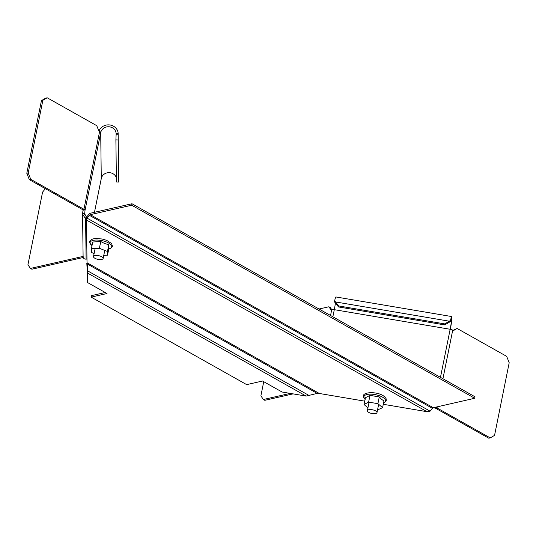 <?xml version="1.0" encoding="UTF-8"?>
<svg xmlns="http://www.w3.org/2000/svg" width="536" height="536" viewBox="0 0 536 536"><rect width="100%" height="100%" fill="white"/><g stroke="black" fill="none" stroke-linecap="round" stroke-linejoin="round"><path stroke-width="0.8" d="M383.267 404.291L427.071 411.708L86.497 220.048L87.006 218.159L86.437 217.274L87.026 262.747L319.329 393.478L364.688 401.149M475.01 396.787L474.708 398.268L131.675 205.221L131.97 203.74L475.01 396.787M87.006 218.159A3.276 1.956 -60.6 0 0 87.04 218.119L89.358 215.298A1.635 0.978 119.4 0 1 90.249 214.675L433.289 407.728L474.708 398.268M90.249 214.675L131.675 205.221M86.437 217.274A1.635 0.978 -60.6 0 0 86.45 217.254L88.768 214.427A3.276 1.956 119.4 0 1 90.551 213.194L131.97 203.74M433.289 407.728A1.635 0.978 -60.6 0 0 432.398 408.345L430.08 411.166A3.276 1.956 119.4 0 1 430.046 411.206L427.071 411.708M319.329 393.478L317.185 393.384L306.163 396.091L282.07 392.017L262.533 381.016L246.681 384.634L91.174 297.125L91.468 295.638L105.237 292.495M87.026 262.747L87.254 263.524M86.805 263.203L87.368 272.958L87.884 271.022L87.02 262.124M309.192 395.561L87.884 271.022L87.294 270.151M306.163 396.091L87.368 272.958L87.482 282.505L107.019 293.507L91.174 297.125M117.933 139.976L115.89 139.863L116.419 181.959L118.456 182.066L118.154 134.824L116.118 134.717L116.111 133.477A7.772 7.162 -0.7 0 0 108.841 126.764A7.772 7.162 -0.7 0 0 100.708 132.613A3.685 1.407 -168.6 0 0 99.636 131.421L99.569 131.387A2.452 1.729 -102.9 0 1 98.49 130.054L96.748 125.672L47.188 97.78L42.86 100.299L28.214 172.94L30.746 179.319L83.938 209.254A3.685 1.407 11.4 0 1 85.016 210.447L84.621 214.273M28.214 172.94L26.8 173.269L29.333 179.647L82.524 209.576A1.635 0.623 11.4 0 1 83 210.112L82.638 213.482L84.648 213.824L86.537 217.147M82.638 213.482L82.578 214.293L85.599 218.681L85.974 216.832M86.979 258.975L86.102 259.176L85.599 218.681L86.644 219.271M85.023 211.09L83.013 210.749M86.102 259.176C83.951 259.022 82.973 258.124 83.167 256.483M101.23 178.763A3.685 1.407 -168.6 0 0 101.271 178.649A3.685 1.407 -168.6 0 0 101.277 178.535A7.772 7.162 179.3 0 1 108.493 172.679A7.772 7.162 179.3 0 1 116.366 177.744M83.187 257.508L31.865 269.226L30.438 268.422L27.939 264.75L42.585 192.102L45.399 188.685M83.1 256.402L30.438 268.422M30.746 179.319L29.333 179.647M42.86 100.299L41.446 100.621L26.8 173.269M47.188 97.78L45.774 98.101L41.446 100.621M118.724 179.285L118.456 182.066M116.124 133.96L116.111 133.477L118.154 133.37A9.822 9.045 -0.7 0 0 109.692 124.948A9.822 9.045 -0.7 0 0 99.066 130.985M118.717 179.982L118.154 133.37L118.737 179.56M115.89 139.863L116.118 134.717M98.296 255.605A4.911 1.876 -168.6 0 0 93.505 256.55A4.911 1.876 -168.6 0 0 98.343 259.431A4.911 1.876 -168.6 0 0 103.133 258.493A4.911 1.876 -168.6 0 0 98.296 255.605M91.375 248.758L92.735 242.011L100.755 241.528L104.708 243.545L108.828 244.731L107.461 251.485L99.395 248.282L91.375 248.758L91.421 252.443L94.122 253.515M100.755 241.528L99.395 248.282M108.828 244.731L108.868 248.416L107.508 255.163L107.461 251.485M103.756 255.391L107.508 255.163M433.343 407.715L434.475 407.903A1.635 0.623 11.4 0 1 435.621 408.285L488.812 438.22L490.226 437.899L494.554 435.379L509.2 362.731L506.667 356.353L457.108 328.468L454.139 330.196A2.452 1.729 -102.9 0 1 453.784 330.337A2.452 1.729 -102.9 0 1 452.793 330.163L452.726 330.129A3.685 1.407 -168.6 0 0 450.16 329.272A7.772 0.59 99.6 0 0 451.419 318.578A7.772 0.59 99.6 0 0 450.428 321.62L449.302 322.216L449.336 321.198L444.753 323.898L338.551 305.929L334.645 300.797L334.571 302.016L335.362 302.94L335.395 301.922L449.336 321.198L450.508 320.401L450.428 321.62M435.252 407.273A3.685 1.407 11.4 0 1 437.034 407.963L490.226 437.899M457.108 328.468L453.101 330.297M335.402 302.994A7.772 0.59 -80.4 0 1 334.303 309.674A3.685 1.407 -168.6 0 0 331.75 309.661L330.323 307.577L328.896 306.773L319.054 309.017M263.739 381.699L260.885 395.843L263.384 399.514L264.811 400.318L293.051 393.873M330.571 315.503L331.684 309.674A2.452 1.467 119.4 0 1 330.926 309.587A2.452 1.467 119.4 0 1 330.612 309.299L328.896 306.773M263.384 399.514L290.211 393.391M334.645 300.797A9.822 0.744 -80.4 0 1 335.905 296.957L451.761 316.562A9.822 0.744 99.6 0 0 450.508 320.401M450.327 329.305A9.822 0.744 99.6 0 0 451.761 316.562M449.302 322.216L444.719 324.91L338.511 306.94L338.551 305.929M444.719 324.91L444.753 323.898M338.511 306.94L335.362 302.94M377.009 412.452A4.911 1.876 -168.6 0 0 372.353 409.759A4.911 1.876 -168.6 0 0 367.368 410.67A4.911 1.876 -168.6 0 0 367.354 410.824A4.911 1.876 -168.6 0 0 372.004 413.517A4.911 1.876 -168.6 0 0 376.996 412.606A4.911 1.876 -168.6 0 0 377.009 412.452M377.525 409.973L382.59 407.648L383.957 400.901L381.525 399.333L379.267 396.928L377.907 403.675L368.621 402.107L364.011 404.506L367.937 407.836M379.267 396.928L369.981 395.354L365.371 397.759L364.011 404.506M369.981 395.354L368.621 402.107M382.59 407.648L377.907 403.675M89.358 215.298L432.398 408.345M87.04 218.119L430.08 411.166M87.395 264.067L317.185 393.384M85.016 210.447L100.708 132.613L101.277 178.535L94.47 212.303L101.271 178.649M84.654 214.708L84.648 213.824M82.524 209.576L83.938 209.254L99.636 131.421M108.754 248.985A11.008 4.208 -168.6 0 0 106.269 241.897A11.008 4.208 -168.6 0 0 92.929 240.436A11.008 4.208 -168.6 0 0 92.004 245.609L89.767 242.962L89.68 241.595L90.276 240.403L92.761 238.962L95.455 238.5L102.014 238.982L106.617 240.322L111.595 243.505L112.453 246.218L111.475 247.786L108.748 249.012M332.863 316.796L334.303 309.674L450.16 329.272L440.471 377.351M435.621 408.285L437.034 407.963L437.262 406.817M452.726 330.129L442.93 378.731M454.139 330.196L453.409 330.364M330.612 309.299L331.342 309.708M383.568 402.811A11.008 4.208 -168.6 0 0 384.118 398.255A11.008 4.208 -168.6 0 0 369.599 394.168A11.008 4.208 -168.6 0 0 365.103 399.092M82.578 214.293L83.107 256.985M93.505 256.55L95.12 248.537M103.133 258.493L104.761 250.413M367.368 410.67L369.076 402.181M376.996 412.606L378.664 404.318M365.25 399.273C356.808 391.716 377.713 390.389 384.607 396.774L386.034 398.496L386.315 400.318L385.732 401.511L383.555 402.864"/></g></svg>
